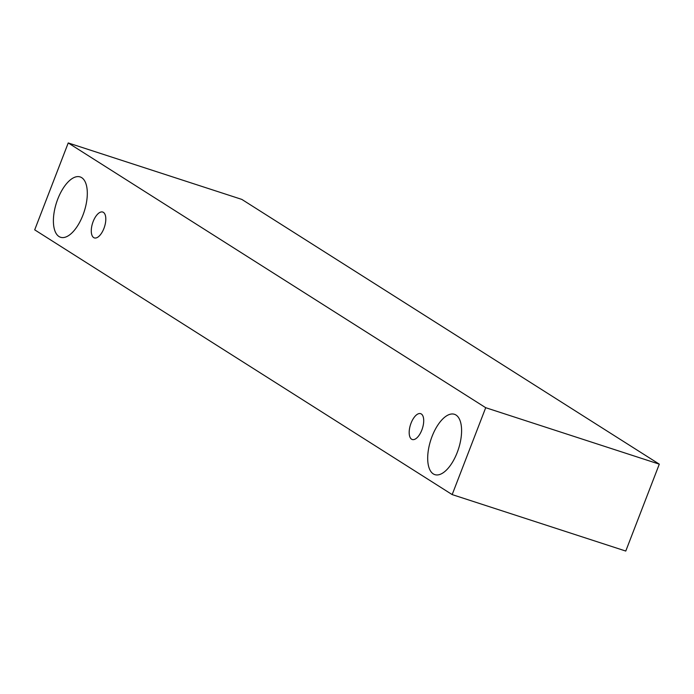 <?xml version="1.0" encoding="UTF-8"?>
<svg xmlns="http://www.w3.org/2000/svg" width="694" height="694" viewBox="0 0 694 694"><rect width="100%" height="100%" fill="white"/><g stroke="black" fill="none" stroke-linecap="round" stroke-linejoin="round"><path stroke-width="1.04" d="M103.415 212.364A13.594 6.237 108 0 1 103.944 228.395A13.594 6.237 108 0 1 94.341 237.903A13.594 6.237 108 0 1 92.614 223.043A13.594 6.237 108 0 1 102.755 212.043A13.594 6.237 108 0 1 103.415 212.364M82.95 215.088A31.724 14.548 108 0 1 60.543 237.261A31.724 14.548 108 0 1 56.518 202.596A31.724 14.548 108 0 1 80.166 176.935A31.724 14.548 108 0 1 81.71 177.664A31.724 14.548 108 0 1 82.95 215.088M457.233 452.453A31.724 14.548 108 0 1 434.826 474.627A31.724 14.548 108 0 1 430.809 439.961A31.724 14.548 108 0 1 454.449 414.301A31.724 14.548 108 0 1 456.001 415.029A31.724 14.548 108 0 1 457.233 452.453M421.848 430.002A13.594 6.237 108 0 1 412.245 439.51A13.594 6.237 108 0 1 410.518 424.659A13.594 6.237 108 0 1 420.651 413.659A13.594 6.237 108 0 1 421.319 413.971A13.594 6.237 108 0 1 421.848 430.002M452.176 494.596L34.7 229.844L68.229 142.947L485.705 407.699L452.176 494.596L625.771 551.053L659.3 464.156L485.705 407.699M68.229 142.947L241.824 199.404L659.3 464.156"/></g></svg>

